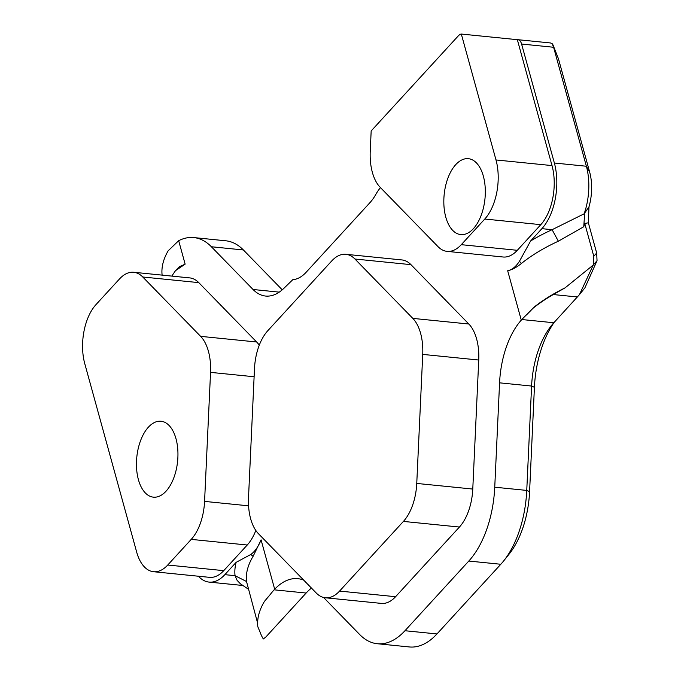 <?xml version="1.0" encoding="UTF-8"?>
<svg xmlns="http://www.w3.org/2000/svg" width="681" height="681" viewBox="0 0 681 681"><rect width="100%" height="100%" fill="white"/><g stroke="black" fill="none" stroke-linecap="round" stroke-linejoin="round"><path stroke-width="1.02" d="M461.318 34.05A9.534 5.125 -84.3 0 0 458.977 35.233A47.687 25.631 95.7 0 0 457.487 36.757L371.171 130.948L370.234 151.276A42.92 23.069 95.7 0 0 380.151 187.284L438.019 246.65A42.92 23.069 95.7 0 0 447.068 251.366L503.089 257.001A42.92 23.069 -84.3 0 0 517.305 250.31L540.799 224.662A42.92 23.069 -84.3 0 0 552.019 165.585L517.339 39.677L461.318 34.05L495.998 159.958A42.92 23.069 95.7 0 1 484.778 219.035L461.284 244.675A42.92 23.069 95.7 0 1 447.068 251.366M517.849 39.685L550.495 42.963L552.18 43.678L553.602 47.261L521.595 44.044A9.534 5.125 -84.3 0 0 517.849 39.685A9.534 5.125 -84.3 0 0 517.339 39.677M555.798 51.909A9.534 4.018 158.4 0 1 555.824 51.969A9.534 4.018 158.4 0 1 555.824 51.977A9.534 4.018 158.4 0 1 555.934 52.42L553.168 45.516M552.963 44.827L558.454 58.787L589.678 172.174A38.153 20.507 95.7 0 1 588.954 206.922L588.358 222.806L596.675 253.026L597.041 260.67L584.919 287.825L579.437 294.652L593.202 265.139L593.789 256.252L596.675 253.026M380.475 187.615A47.687 25.631 -84.3 0 0 375.784 194.477A47.687 25.631 -84.3 0 1 370.047 202.538L306.203 272.204A47.687 25.631 -84.3 0 1 292.796 279.678L283.713 288.489C277.874 294.064 271.864 296.593 265.684 296.065C261.095 295.588 256.89 293.4 253.051 289.493L211.382 246.752A83.448 44.852 -84.3 0 0 193.779 237.575A83.448 44.852 -84.3 0 0 178.677 240.699L168.164 250.787A119.218 58.711 164.6 0 0 162.121 275.124M171.791 276.103L175.494 270.663L185.138 264.143L179.307 266.748L175.494 270.663M257.639 623.192L246.522 581.506A119.218 58.711 164.6 0 1 253.145 556.241L261.078 539.854C258.363 546.647 254.924 551.533 250.744 554.513L236.128 562.344L224.849 574.653A47.687 25.631 95.7 0 1 209.058 582.093A47.687 25.631 95.7 0 1 198.418 576.228M303.726 580.152A71.531 38.442 -84.3 0 0 297.818 578.671A71.531 38.442 -84.3 0 0 274.681 589.235L274.137 589.823L306.144 593.04A71.531 38.442 95.7 0 1 311.455 588.078M323.552 597.458L359.713 634.556A83.448 44.852 -84.3 0 0 377.317 643.732A83.448 44.852 -84.3 0 0 404.957 630.725L468.792 561.05A83.448 44.852 -84.3 0 0 494.747 487.204L499.573 382.833L531.589 386.05A71.531 38.442 95.7 0 1 551.499 325.475A71.531 38.442 95.7 0 1 553.832 322.751L579.437 294.652M521.595 44.044L554.368 163.023A47.687 25.631 95.7 0 1 541.897 228.663L530.627 240.972L519.441 261.291C515.934 266.697 512.01 269.846 507.677 270.757L521.28 320.13A71.531 38.442 -84.3 0 0 499.573 382.833M325.356 597.773L381.377 603.4A42.92 23.069 -84.3 0 0 395.584 596.709L459.428 527.043A42.92 23.069 -84.3 0 0 472.776 489.06L478.743 360.028A42.92 23.069 -84.3 0 0 468.826 324.02L410.958 264.654A42.92 23.069 -84.3 0 0 401.909 259.938L345.888 254.302A42.92 23.069 95.7 0 1 354.946 259.027L412.814 318.385A42.92 23.069 95.7 0 1 422.731 354.401L416.755 483.433A42.92 23.069 95.7 0 1 403.407 521.416L339.564 591.082A42.92 23.069 95.7 0 1 325.356 597.773A42.92 23.069 95.7 0 1 316.299 593.049L258.44 533.691A42.92 23.069 95.7 0 1 248.514 497.675L254.49 368.642A42.92 23.069 95.7 0 1 267.837 330.668L331.681 260.993A42.92 23.069 95.7 0 1 345.888 254.302M259.265 345.207A42.92 23.069 -84.3 0 0 256.643 341.99L198.775 282.624A42.92 23.069 -84.3 0 0 189.727 277.899L133.706 272.272A42.92 23.069 95.7 0 1 142.763 276.997L200.631 336.354A42.92 23.069 95.7 0 1 210.548 372.371L204.572 501.395A42.92 23.069 95.7 0 1 191.225 539.378L167.73 565.026A42.92 23.069 95.7 0 1 153.514 571.717A42.92 23.069 95.7 0 1 136.668 552.078L84.776 363.688A42.92 23.069 95.7 0 1 95.995 304.603L119.498 278.963A42.92 23.069 95.7 0 1 133.706 272.272M153.514 571.717L209.535 577.343A42.92 23.069 -84.3 0 0 223.743 570.652L247.246 545.013A42.92 23.069 -84.3 0 0 255.818 530.465M588.954 206.922L584.145 213.8A47.687 25.631 -84.3 0 0 586.375 166.241L553.602 47.261M554.223 322.317A81.065 43.567 -84.3 0 0 534.423 387.293L529.588 491.656A73.914 39.728 95.7 0 1 509.013 554.257L503.531 561.093A83.448 44.852 -84.3 0 0 526.753 490.414L531.589 386.05L534.423 387.293M266.245 598.837L269.421 595.543L264.526 601.272A120.333 59.264 -15.4 0 0 257.835 626.775L260.338 632.76A119.218 58.711 -15.4 0 0 263.334 638.948L265.803 637.058L306.144 593.04M269.421 595.543A119.218 58.711 -15.4 0 1 274.137 589.823M597.041 260.67L593.202 265.139M521.28 320.13L521.825 319.534A119.218 58.711 -15.4 0 1 527.494 313.907L533.044 308.246A120.333 59.264 -15.4 0 1 553.27 294.55L565.034 287.884L593.219 265.062M455.751 164.632A38.153 20.507 -84.3 0 0 443.986 206.334A38.153 20.507 -84.3 0 0 460.756 234.596A38.153 20.507 -84.3 0 0 484.974 198.69A38.153 20.507 -84.3 0 0 468.383 158.682A38.153 20.507 -84.3 0 0 455.751 164.632M148.39 427.191A38.153 20.507 -84.3 0 0 136.617 468.894A38.153 20.507 -84.3 0 0 153.387 497.156A38.153 20.507 -84.3 0 0 177.605 461.25A38.153 20.507 -84.3 0 0 161.022 421.241A38.153 20.507 -84.3 0 0 148.39 427.191M593.781 256.243L584.749 223.436L588.358 222.806M584.749 223.436L583.753 226.739L584.758 212.404M282.249 289.834L243.389 249.97A83.448 44.852 -84.3 0 0 225.786 240.793L193.779 237.575M209.058 582.093L241.065 585.302A47.687 25.631 -84.3 0 0 242.751 585.371M377.317 643.732L409.332 646.95A83.448 44.852 -84.3 0 0 436.964 633.943L500.807 564.268A83.448 44.852 -84.3 0 0 503.531 561.093M583.753 226.739L558.352 241.21L552.104 229.693L584.145 213.8M558.352 241.21A119.218 58.711 164.6 0 0 521.467 263.428C516.556 267.395 511.959 269.838 507.677 270.757M528.15 313.056L533.606 307.514A119.218 58.711 -15.4 0 1 565.034 287.884M530.627 240.972A128.752 63.41 -15.4 0 1 552.104 229.693L541.897 228.663M246.522 581.506L235.047 575.683A128.752 63.41 -15.4 0 1 236.128 562.344M240.419 583.804L237.116 580.374L235.047 575.683L224.849 574.653M558.454 58.787L555.934 52.42M178.677 240.699L185.138 264.143M261.078 539.854L274.681 589.235M554.368 163.023L586.375 166.241L589.678 172.174M553.27 294.55L577.445 296.976M494.747 487.204L526.753 490.414L529.588 491.656M521.825 319.534L553.832 322.751M468.792 561.05L500.807 564.268M404.957 630.725L436.964 633.943M521.467 263.428L519.441 261.291M253.145 556.241L250.744 554.513M533.606 307.514L533.044 308.246M211.382 246.752L243.389 249.97M223.743 570.652L167.73 565.026M247.246 545.013L191.225 539.378M248.565 505.821L204.572 501.395M254.115 376.746L210.548 372.371M256.643 341.99L200.631 336.354M198.775 282.624L142.763 276.997M478.743 360.028L422.731 354.401M472.776 489.06L416.755 483.433M468.826 324.02L412.814 318.385M410.958 264.654L354.946 259.027M395.584 596.709L339.564 591.082M459.428 527.043L403.407 521.416M517.305 250.31L461.284 244.675M540.799 224.662L484.778 219.035M552.019 165.585L495.998 159.958M253.051 289.493L279.278 292.132M248.259 589.116L240.436 583.813"/></g></svg>
